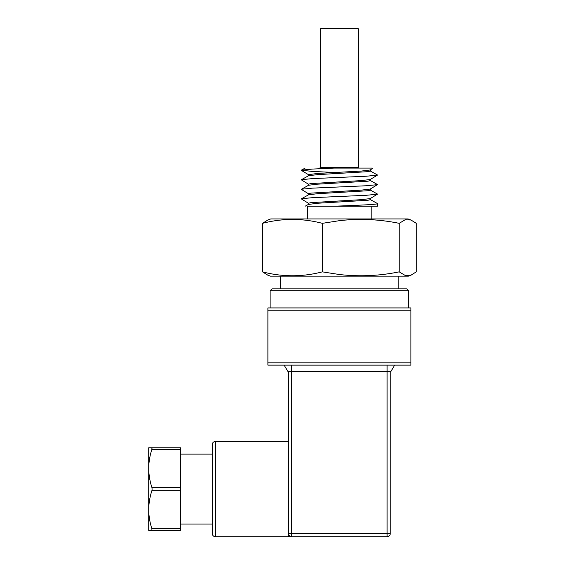 <?xml version="1.0" encoding="UTF-8"?>
<svg xmlns="http://www.w3.org/2000/svg" width="565" height="565" viewBox="0 0 565 565"><rect width="100%" height="100%" fill="white"/><g stroke="black" fill="none" stroke-linecap="round" stroke-linejoin="round"><path stroke-width="0.85" d="M339.403 28.25L357.836 28.25L358.471 28.886L320.334 28.886L320.969 28.25L339.403 28.25M372.964 168.088L370.223 169.987L361.268 171.068L317.544 173.448L308.49 174.642L308.49 175.772M370.322 169.931L370.322 171.068L367.97 171.661L317.544 174.642L308.603 175.708L301.265 179.797L308.582 184.289M370.202 170.941L377.54 175.03L370.223 179.522L361.268 180.602L310.842 183.583L308.49 184.176L308.49 185.306M370.322 179.465L370.322 180.602L367.97 181.196L317.544 184.176L308.603 185.242L301.265 189.332L308.582 193.823M370.202 180.475L377.54 184.564L370.223 189.056L361.268 190.137L310.842 193.117L308.49 193.71L308.49 194.84M370.322 189L370.322 190.137L367.97 190.73L317.544 193.71L308.603 194.777L301.265 198.866L308.582 203.358M370.202 190.01L377.54 194.099L370.223 198.59L361.268 199.671L310.842 202.651L308.49 203.245L308.49 204.438L317.544 203.245L367.97 200.264L370.322 199.671L370.322 198.534M270.119 290.763L272.026 288.856L406.779 288.856L408.686 290.763L270.119 290.763L270.119 307.925M339.403 365.131L267.895 365.131L267.895 362.815L410.91 362.815L410.91 365.131L394.702 365.131L390.888 371.488L291.731 371.488L291.731 533.572L387.074 533.572L387.074 365.131L339.403 365.131M410.946 219.99L405.07 219.813L399.201 223.337C379.27 219.277 359.34 218.387 339.403 220.675L322.325 223.337C302.395 218.147 282.458 218.147 262.527 223.337L267.866 219.99L270.755 218.938L408.05 218.938L410.946 219.99L416.285 223.337L416.285 271.857L410.946 275.204L405.07 275.388L399.201 271.857C379.27 275.925 359.34 276.808 339.403 274.519L322.325 271.857C302.395 277.055 282.458 277.055 262.527 271.857L267.866 275.204L270.437 276.144L408.368 276.144L410.946 275.204M373.267 206.225L371.184 206.225L371.184 218.938M307.621 218.938L307.621 206.225L328.555 206.225M370.202 199.544L377.448 203.527L377.54 206.225L318.886 206.225M377.54 203.633C378.317 204.488 355.879 205.385 333.986 206.225M410.91 310.241L267.895 310.241L267.895 307.925L410.91 307.925L410.91 362.815M267.895 362.815L267.895 310.241M399.201 223.337L399.201 271.857M322.325 223.337L322.325 271.857M262.527 223.337L262.527 271.857M351.239 168.088L372.095 168.088L333.986 168.088L312.438 169.069L301.364 170.157L312.438 171.449L334.953 172.473M377.462 175.122L366.374 176.216L312.438 178.604L301.364 179.691M377.462 184.656L366.374 185.751L312.438 188.138L301.364 189.226M377.462 194.19L366.374 195.285L312.438 197.672L301.364 198.76M333.986 168.088L327.573 168.088M152.126 489.078L151.893 487.489C149.859 481.253 148.8 474.897 148.715 468.42C148.793 461.93 149.852 455.574 151.893 449.352L151.893 447.763L148.715 447.763L148.715 509.736C148.793 503.245 149.852 496.889 151.893 490.667L152.126 489.078M151.893 487.489L180.496 487.489L180.496 490.667L151.893 490.667M180.496 524.038L212.278 524.038L212.278 533.572L212.278 444.584C212.468 442.656 213.528 441.597 215.456 441.406L215.456 536.75C213.528 536.559 212.468 535.5 212.278 533.572M215.456 536.75L291.731 536.75L288.553 536.75L288.553 371.488M151.893 528.805L180.496 528.805L180.496 530.394L151.893 530.394L151.893 528.805C149.859 522.568 148.8 516.212 148.715 509.736L148.715 530.394L151.893 530.394M180.496 528.805L180.496 490.667M180.496 487.489L180.496 449.352L151.893 449.352M152.126 448.186L151.893 447.763L180.496 447.763L180.496 449.352M390.253 371.488L390.253 533.572A3.178 3.178 0 0 1 387.074 536.75L291.731 536.75A3.178 3.178 0 0 1 288.553 533.572A3.178 3.178 0 0 0 291.731 536.75L291.731 533.572L288.553 533.572M291.731 365.131L291.731 371.488L287.917 371.488L284.103 365.131M387.074 365.131L394.702 365.131M320.334 28.886L320.334 167.452L358.471 167.452L359.107 168.088M390.253 533.572L387.074 533.572L387.074 536.75M320.334 167.452L319.698 168.088M358.471 28.886L358.471 167.452M398.198 276.144L398.198 288.856M408.686 290.763L408.686 307.925M280.607 276.144L280.607 288.856M308.582 174.755L301.343 170.355M301.364 170.157L305.128 168.088M305.128 206.225L308.603 204.311M215.456 441.406L288.553 441.406M180.496 454.119L212.278 454.119"/></g></svg>
